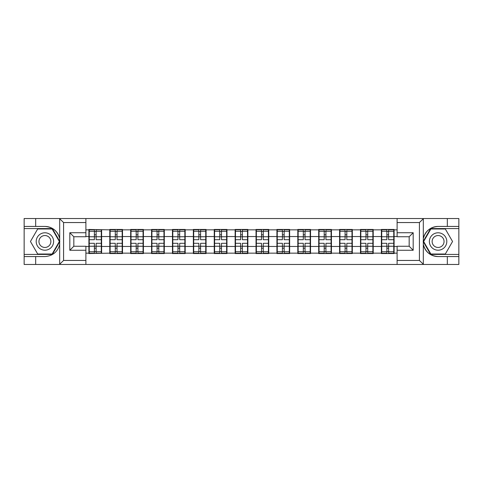 <?xml version="1.0" encoding="UTF-8"?>
<svg xmlns="http://www.w3.org/2000/svg" width="483" height="483" viewBox="0 0 483 483"><rect width="100%" height="100%" fill="white"/><g stroke="black" fill="none" stroke-linecap="round" stroke-linejoin="round"><path stroke-width="0.72" d="M85.889 264.467L397.111 264.467L397.111 246.252L409.167 246.252L409.167 236.748L397.111 236.748L397.111 218.533L85.889 218.533L85.889 236.748L73.833 236.748L73.833 246.252L85.889 246.252L85.889 264.467L59.451 264.467L63.587 260.452L85.889 260.452M59.451 264.467L24.15 264.467L24.15 256.564L35.67 256.564L35.67 264.467L64.058 264.467M394.098 240.498L393.766 240.498M381.715 240.498L381.377 240.498M381.377 242.502L381.715 242.502M393.766 242.502L394.098 242.502M373.208 240.498L372.876 240.498M360.819 240.498L360.487 240.498M360.487 242.502L360.819 242.502M372.876 242.502L373.208 242.502M352.318 240.498L351.98 240.498M339.929 240.498L339.597 240.498M339.597 242.502L339.929 242.502M351.98 242.502L352.318 242.502M331.429 240.498L331.09 240.498M319.04 240.498L318.702 240.498M318.702 242.502L319.04 242.502M331.09 242.502L331.429 242.502M310.533 240.498L310.201 240.498M298.15 240.498L297.812 240.498M297.812 242.502L298.15 242.502M310.201 242.502L310.533 242.502M289.643 240.498L289.311 240.498M277.254 240.498L276.922 240.498M276.922 242.502L277.254 242.502M289.311 242.502L289.643 242.502M268.753 240.498L268.415 240.498M256.364 240.498L256.032 240.498M256.032 242.502L256.364 242.502M268.415 242.502L268.753 242.502M247.864 240.498L247.525 240.498M235.475 240.498L235.136 240.498M235.136 242.502L235.475 242.502M247.525 242.502L247.864 242.502M226.968 240.498L226.636 240.498M214.585 240.498L214.247 240.498M214.247 242.502L214.585 242.502M226.636 242.502L226.968 242.502M206.078 240.498L205.746 240.498M193.689 240.498L193.357 240.498M193.357 242.502L193.689 242.502M205.746 242.502L206.078 242.502M185.188 240.498L184.85 240.498M172.799 240.498L172.467 240.498M172.467 242.502L172.799 242.502M184.85 242.502L185.188 242.502M164.298 240.498L163.96 240.498M151.91 240.498L151.571 240.498M151.571 242.502L151.91 242.502M163.96 242.502L164.298 242.502M143.403 240.498L143.071 240.498M131.02 240.498L130.682 240.498M130.682 242.502L131.02 242.502M143.071 242.502L143.403 242.502M122.513 240.498L122.181 240.498M110.124 240.498L109.792 240.498M109.792 242.502L110.124 242.502M122.181 242.502L122.513 242.502M397.111 229.848L394.098 229.848L394.098 229.449L381.377 229.449L381.377 236.543L373.208 236.543L373.208 246.457L381.377 246.457L381.377 236.543M397.111 253.152L394.098 253.152L394.098 253.551L381.377 253.551L381.377 253.152L373.208 253.152L373.208 253.551L360.487 253.551L360.487 253.152L352.318 253.152L352.318 253.551L339.597 253.551L339.597 253.152L331.429 253.152L331.429 253.551L318.702 253.551L318.702 253.152L310.533 253.152L310.533 253.551L297.812 253.551L297.812 253.152L289.643 253.152L289.643 253.551L276.922 253.551L276.922 253.152L268.753 253.152L268.753 253.551L256.032 253.551L256.032 253.152L247.864 253.152L247.864 253.551L235.136 253.551L235.136 253.152L226.968 253.152L226.968 253.551L214.247 253.551L214.247 253.152L206.078 253.152L206.078 253.551L193.357 253.551L193.357 253.152L185.188 253.152L185.188 253.551L172.467 253.551L172.467 253.152L164.298 253.152L164.298 253.551L151.571 253.551L151.571 253.152L143.403 253.152L143.403 253.551L130.682 253.551L130.682 253.152L122.513 253.152L122.513 253.551L109.792 253.551L109.792 253.152L88.902 253.551L88.902 253.152L85.889 253.152M85.889 229.848L88.902 229.848L88.902 236.543L85.889 236.543M381.377 229.848L373.208 229.848L373.208 229.449L360.487 229.449L360.487 229.848L352.318 229.848L352.318 229.449L339.597 229.449L339.597 229.848L331.429 229.848L331.429 229.449L318.702 229.449L318.702 229.848L310.533 229.848L310.533 229.449L297.812 229.449L297.812 229.848L289.643 229.848L289.643 229.449L276.922 229.449L276.922 229.848L268.753 229.848L268.753 229.449L256.032 229.449L256.032 229.848L247.864 229.848L247.864 229.449L235.136 229.449L235.136 229.848L226.968 229.848L226.968 229.449L214.247 229.449L214.247 229.848L206.078 229.848L206.078 229.449L193.357 229.449L193.357 229.848L185.188 229.848L185.188 229.449L172.467 229.449L172.467 229.848L164.298 229.848L164.298 229.449L151.571 229.449L151.571 229.848L143.403 229.848L143.403 229.449L130.682 229.449L130.682 229.848L122.513 229.848L122.513 229.449L109.792 229.449L109.792 229.848L88.902 229.449L88.902 229.848M381.377 246.457L381.377 253.152M373.208 246.457L373.208 253.152M373.208 229.848L373.208 236.543M352.318 246.457L360.487 246.457L360.487 236.543L352.318 236.543L352.318 253.152M360.487 246.457L360.487 253.152M360.487 229.848L360.487 236.543M352.318 229.848L352.318 236.543M331.429 246.457L339.597 246.457L339.597 236.543L331.429 236.543L331.429 253.152M339.597 246.457L339.597 253.152M339.597 229.848L339.597 236.543M331.429 229.848L331.429 236.543M310.533 246.457L318.702 246.457L318.702 236.543L310.533 236.543L310.533 253.152M318.702 246.457L318.702 253.152M318.702 229.848L318.702 236.543M310.533 229.848L310.533 236.543M289.643 246.457L297.812 246.457L297.812 236.543L289.643 236.543L289.643 253.152M297.812 246.457L297.812 253.152M297.812 229.848L297.812 236.543M289.643 229.848L289.643 236.543M268.753 246.457L276.922 246.457L276.922 236.543L268.753 236.543L268.753 253.152M276.922 246.457L276.922 253.152M276.922 229.848L276.922 236.543M268.753 229.848L268.753 236.543M247.864 246.457L256.032 246.457L256.032 236.543L247.864 236.543L247.864 253.152M256.032 246.457L256.032 253.152M256.032 229.848L256.032 236.543M247.864 229.848L247.864 236.543M226.968 246.457L235.136 246.457L235.136 236.543L226.968 236.543L226.968 253.152M235.136 246.457L235.136 253.152M235.136 229.848L235.136 236.543M226.968 229.848L226.968 236.543M206.078 246.457L214.247 246.457L214.247 236.543L206.078 236.543L206.078 253.152M214.247 246.457L214.247 253.152M214.247 229.848L214.247 236.543M206.078 229.848L206.078 236.543M185.188 246.457L193.357 246.457L193.357 236.543L185.188 236.543L185.188 253.152M193.357 246.457L193.357 253.152M193.357 229.848L193.357 236.543M185.188 229.848L185.188 236.543M164.298 246.457L172.467 246.457L172.467 236.543L164.298 236.543L164.298 253.152M172.467 246.457L172.467 253.152M172.467 229.848L172.467 236.543M164.298 229.848L164.298 236.543M143.403 246.457L151.571 246.457L151.571 236.543L143.403 236.543L143.403 253.152M151.571 246.457L151.571 253.152M151.571 229.848L151.571 236.543M143.403 229.848L143.403 236.543M122.513 246.457L130.682 246.457L130.682 236.543L122.513 236.543L122.513 253.152M130.682 246.457L130.682 253.152M130.682 229.848L130.682 236.543M122.513 229.848L122.513 236.543M101.623 246.457L109.792 246.457L109.792 236.543L101.623 236.543L101.623 253.152M109.792 246.457L109.792 253.152M109.792 229.848L109.792 236.543M101.623 229.848L101.623 236.543M101.623 240.498L101.285 240.498M89.234 240.498L88.902 240.498M88.902 242.502L89.234 242.502M101.285 242.502L101.623 242.502M85.889 246.457L88.902 246.457L88.902 236.543M88.902 246.457L88.902 253.152M64.058 218.533L24.15 218.533L24.15 254.42L52.369 254.42L59.832 241.5L52.369 228.58L24.15 228.58M397.111 236.543L394.098 236.543L394.098 246.457L397.111 246.457M394.098 246.457L394.098 253.152M394.098 229.848L394.098 236.543M89.234 236.755L94.39 236.755L94.39 229.781L89.234 229.781L89.234 243.305L94.39 243.305L94.39 246.245L96.129 246.233L96.129 243.305L101.285 243.305L101.285 229.781L96.129 229.781L96.129 231.254L101.285 231.254M94.39 234.816L96.129 234.816M96.129 231.454L94.39 231.454M89.234 239.695L94.39 239.695L94.39 236.755L96.129 236.767L96.129 239.695L101.285 239.695M89.234 231.254L94.39 231.254M94.39 251.546L96.129 251.546M94.39 248.184L96.129 248.184M89.234 253.219L94.39 253.219L94.39 251.746L89.234 251.746L89.234 253.219M89.234 243.305L89.234 246.245L94.39 246.245L94.39 251.746M89.234 246.245L89.234 251.746M101.285 243.305L101.285 253.219L96.129 253.219L96.129 251.746L101.285 251.746M101.285 246.245L96.129 246.245L96.129 251.746M101.285 236.755L96.129 236.755L96.129 231.254M110.124 236.755L115.28 236.755L115.28 229.781L110.124 229.781L110.124 243.305L115.28 243.305L115.28 246.245L117.025 246.233L117.025 243.305L122.181 243.305L122.181 229.781L117.025 229.781L117.025 231.254L122.181 231.254M115.28 234.816L117.025 234.816M117.025 231.454L115.28 231.454M110.124 239.695L115.28 239.695L115.28 236.755L117.025 236.767L117.025 239.695L122.181 239.695M110.124 231.254L115.28 231.254M115.28 251.546L117.025 251.546M115.28 248.184L117.025 248.184M110.124 253.219L115.28 253.219L115.28 251.746L110.124 251.746L110.124 253.219M110.124 243.305L110.124 246.245L115.28 246.245L115.28 251.746M110.124 246.245L110.124 251.746M122.181 243.305L122.181 253.219L117.025 253.219L117.025 251.746L122.181 251.746M122.181 246.245L117.025 246.245L117.025 251.746M122.181 236.755L117.025 236.755L117.025 231.254M131.02 236.755L136.176 236.755L136.176 229.781L131.02 229.781L131.02 243.305L136.176 243.305L136.176 246.245L137.915 246.233L137.915 243.305L143.071 243.305L143.071 229.781L137.915 229.781L137.915 231.254L143.071 231.254M136.176 234.816L137.915 234.816M137.915 231.454L136.176 231.454M131.02 239.695L136.176 239.695L136.176 236.755L137.915 236.767L137.915 239.695L143.071 239.695M131.02 231.254L136.176 231.254M136.176 251.546L137.915 251.546M136.176 248.184L137.915 248.184M131.02 253.219L136.176 253.219L136.176 251.746L131.02 251.746L131.02 253.219M131.02 243.305L131.02 246.245L136.176 246.245L136.176 251.746M131.02 246.245L131.02 251.746M143.071 243.305L143.071 253.219L137.915 253.219L137.915 251.746L143.071 251.746M143.071 246.245L137.915 246.245L137.915 251.746M143.071 236.755L137.915 236.755L137.915 231.254M151.91 236.755L157.066 236.755L157.066 229.781L151.91 229.781L151.91 243.305L157.066 243.305L157.066 246.245L158.804 246.233L158.804 243.305L163.96 243.305L163.96 229.781L158.804 229.781L158.804 231.254L163.96 231.254M157.066 234.816L158.804 234.816M158.804 231.454L157.066 231.454M151.91 239.695L157.066 239.695L157.066 236.755L158.804 236.767L158.804 239.695L163.96 239.695M151.91 231.254L157.066 231.254M157.066 251.546L158.804 251.546M157.066 248.184L158.804 248.184M151.91 253.219L157.066 253.219L157.066 251.746L151.91 251.746L151.91 253.219M151.91 243.305L151.91 246.245L157.066 246.245L157.066 251.746M151.91 246.245L151.91 251.746M163.96 243.305L163.96 253.219L158.804 253.219L158.804 251.746L163.96 251.746M163.96 246.245L158.804 246.245L158.804 251.746M163.96 236.755L158.804 236.755L158.804 231.254M172.799 236.755L177.955 236.755L177.955 229.781L172.799 229.781L172.799 243.305L177.955 243.305L177.955 246.245L179.694 246.233L179.694 243.305L184.85 243.305L184.85 229.781L179.694 229.781L179.694 231.254L184.85 231.254M177.955 234.816L179.694 234.816M179.694 231.454L177.955 231.454M172.799 239.695L177.955 239.695L177.955 236.755L179.694 236.767L179.694 239.695L184.85 239.695M172.799 231.254L177.955 231.254M177.955 251.546L179.694 251.546M177.955 248.184L179.694 248.184M172.799 253.219L177.955 253.219L177.955 251.746L172.799 251.746L172.799 253.219M172.799 243.305L172.799 246.245L177.955 246.245L177.955 251.746M172.799 246.245L172.799 251.746M184.85 243.305L184.85 253.219L179.694 253.219L179.694 251.746L184.85 251.746M184.85 246.245L179.694 246.245L179.694 251.746M184.85 236.755L179.694 236.755L179.694 231.254M193.689 236.755L198.845 236.755L198.845 229.781L193.689 229.781L193.689 243.305L198.845 243.305L198.845 246.245L200.59 246.233L200.59 243.305L205.746 243.305L205.746 229.781L200.59 229.781L200.59 231.254L205.746 231.254M198.845 234.816L200.59 234.816M200.59 231.454L198.845 231.454M193.689 239.695L198.845 239.695L198.845 236.755L200.59 236.767L200.59 239.695L205.746 239.695M193.689 231.254L198.845 231.254M198.845 251.546L200.59 251.546M198.845 248.184L200.59 248.184M193.689 253.219L198.845 253.219L198.845 251.746L193.689 251.746L193.689 253.219M193.689 243.305L193.689 246.245L198.845 246.245L198.845 251.746M193.689 246.245L193.689 251.746M205.746 243.305L205.746 253.219L200.59 253.219L200.59 251.746L205.746 251.746M205.746 246.245L200.59 246.245L200.59 251.746M205.746 236.755L200.59 236.755L200.59 231.254M40.554 249.041A8.706 8.706 0 0 0 52.448 245.853A8.706 8.706 0 0 0 49.26 233.959A8.706 8.706 0 0 0 37.366 237.147A8.706 8.706 0 0 0 40.554 249.041M41.93 246.662A5.959 5.959 0 0 0 50.069 244.483A5.959 5.959 0 0 0 47.889 236.338A5.959 5.959 0 0 0 39.745 238.517A5.959 5.959 0 0 0 41.93 246.662M37.68 228.978L52.134 228.978L59.367 241.5L52.134 254.022L37.68 254.022L30.447 241.5L37.68 228.978M433.74 249.041A8.706 8.706 0 0 0 445.634 245.853A8.706 8.706 0 0 0 442.446 233.959A8.706 8.706 0 0 0 430.552 237.147A8.706 8.706 0 0 0 433.74 249.041M435.111 246.662A5.959 5.959 0 0 0 443.255 244.483A5.959 5.959 0 0 0 441.07 236.338A5.959 5.959 0 0 0 432.931 238.517A5.959 5.959 0 0 0 435.111 246.662M430.866 228.978L445.32 228.978L452.553 241.5L445.32 254.022L430.866 254.022L423.633 241.5L430.866 228.978M35.67 256.564L44.907 256.564C52.683 255.984 57.61 251.933 59.687 244.416L59.687 238.584C57.61 231.067 52.683 227.016 44.907 226.436L24.15 226.436M24.15 256.564L24.15 254.42M85.889 222.548L63.587 222.548L59.451 218.533L35.67 218.533L35.67 226.436M59.451 218.533L85.889 218.533M44.907 226.436A15.064 15.064 0 0 1 59.687 238.584L59.687 218.648M73.833 236.748L69.818 232.728L85.889 232.728M85.889 250.272L69.818 250.272L73.833 246.252M397.111 218.533L423.549 218.533L419.413 222.548L397.111 222.548M438.093 226.436C430.317 227.016 425.39 231.067 423.313 238.584A15.064 15.064 0 0 1 438.093 226.436L447.33 226.436L447.33 218.533L458.85 218.533L458.85 226.436L447.33 226.436M423.549 218.533L447.33 218.533M458.85 254.42L458.85 228.58L430.631 228.58L423.168 241.5L430.631 254.42L458.85 254.42L458.85 264.467L447.33 264.467L447.33 256.564L458.85 256.564M458.85 226.436L458.85 228.58M438.093 256.564A15.064 15.064 0 0 1 423.313 244.416C425.39 251.933 430.317 255.984 438.093 256.564L447.33 256.564M397.111 260.452L419.413 260.452L423.549 264.467L447.33 264.467M423.549 264.467L397.111 264.467M423.313 218.648L423.313 264.352M409.167 246.252L413.182 250.272L397.111 250.272M397.111 232.728L413.182 232.728L409.167 236.748M214.585 236.755L219.741 236.755L219.741 229.781L214.585 229.781L214.585 243.305L219.741 243.305L219.741 246.245L221.48 246.233L221.48 243.305L226.636 243.305L226.636 229.781L221.48 229.781L221.48 231.254L226.636 231.254M219.741 234.816L221.48 234.816M221.48 231.454L219.741 231.454M214.585 239.695L219.741 239.695L219.741 236.755L221.48 236.767L221.48 239.695L226.636 239.695M214.585 231.254L219.741 231.254M219.741 251.546L221.48 251.546M219.741 248.184L221.48 248.184M214.585 253.219L219.741 253.219L219.741 251.746L214.585 251.746L214.585 253.219M214.585 243.305L214.585 246.245L219.741 246.245L219.741 251.746M214.585 246.245L214.585 251.746M226.636 243.305L226.636 253.219L221.48 253.219L221.48 251.746L226.636 251.746M226.636 246.245L221.48 246.245L221.48 251.746M226.636 236.755L221.48 236.755L221.48 231.254M235.475 236.755L240.631 236.755L240.631 229.781L235.475 229.781L235.475 243.305L240.631 243.305L240.631 246.245L242.369 246.233L242.369 243.305L247.525 243.305L247.525 229.781L242.369 229.781L242.369 231.254L247.525 231.254M240.631 234.816L242.369 234.816M242.369 231.454L240.631 231.454M235.475 239.695L240.631 239.695L240.631 236.755L242.369 236.767L242.369 239.695L247.525 239.695M235.475 231.254L240.631 231.254M240.631 251.546L242.369 251.546M240.631 248.184L242.369 248.184M235.475 253.219L240.631 253.219L240.631 251.746L235.475 251.746L235.475 253.219M235.475 243.305L235.475 246.245L240.631 246.245L240.631 251.746M235.475 246.245L235.475 251.746M247.525 243.305L247.525 253.219L242.369 253.219L242.369 251.746L247.525 251.746M247.525 246.245L242.369 246.245L242.369 251.746M247.525 236.755L242.369 236.755L242.369 231.254M256.364 236.755L261.52 236.755L261.52 229.781L256.364 229.781L256.364 243.305L261.52 243.305L261.52 246.245L263.259 246.233L263.259 243.305L268.415 243.305L268.415 229.781L263.259 229.781L263.259 231.254L268.415 231.254M261.52 234.816L263.259 234.816M263.259 231.454L261.52 231.454M256.364 239.695L261.52 239.695L261.52 236.755L263.259 236.767L263.259 239.695L268.415 239.695M256.364 231.254L261.52 231.254M261.52 251.546L263.259 251.546M261.52 248.184L263.259 248.184M256.364 253.219L261.52 253.219L261.52 251.746L256.364 251.746L256.364 253.219M256.364 243.305L256.364 246.245L261.52 246.245L261.52 251.746M256.364 246.245L256.364 251.746M268.415 243.305L268.415 253.219L263.259 253.219L263.259 251.746L268.415 251.746M268.415 246.245L263.259 246.245L263.259 251.746M268.415 236.755L263.259 236.755L263.259 231.254M277.254 236.755L282.41 236.755L282.41 229.781L277.254 229.781L277.254 243.305L282.41 243.305L282.41 246.245L284.155 246.233L284.155 243.305L289.311 243.305L289.311 229.781L284.155 229.781L284.155 231.254L289.311 231.254M282.41 234.816L284.155 234.816M284.155 231.454L282.41 231.454M277.254 239.695L282.41 239.695L282.41 236.755L284.155 236.767L284.155 239.695L289.311 239.695M277.254 231.254L282.41 231.254M282.41 251.546L284.155 251.546M282.41 248.184L284.155 248.184M277.254 253.219L282.41 253.219L282.41 251.746L277.254 251.746L277.254 253.219M277.254 243.305L277.254 246.245L282.41 246.245L282.41 251.746M277.254 246.245L277.254 251.746M289.311 243.305L289.311 253.219L284.155 253.219L284.155 251.746L289.311 251.746M289.311 246.245L284.155 246.245L284.155 251.746M289.311 236.755L284.155 236.755L284.155 231.254M298.15 236.755L303.306 236.755L303.306 229.781L298.15 229.781L298.15 243.305L303.306 243.305L303.306 246.245L305.045 246.233L305.045 243.305L310.201 243.305L310.201 229.781L305.045 229.781L305.045 231.254L310.201 231.254M303.306 234.816L305.045 234.816M305.045 231.454L303.306 231.454M298.15 239.695L303.306 239.695L303.306 236.755L305.045 236.767L305.045 239.695L310.201 239.695M298.15 231.254L303.306 231.254M303.306 251.546L305.045 251.546M303.306 248.184L305.045 248.184M298.15 253.219L303.306 253.219L303.306 251.746L298.15 251.746L298.15 253.219M298.15 243.305L298.15 246.245L303.306 246.245L303.306 251.746M298.15 246.245L298.15 251.746M310.201 243.305L310.201 253.219L305.045 253.219L305.045 251.746L310.201 251.746M310.201 246.245L305.045 246.245L305.045 251.746M310.201 236.755L305.045 236.755L305.045 231.254M319.04 236.755L324.196 236.755L324.196 229.781L319.04 229.781L319.04 243.305L324.196 243.305L324.196 246.245L325.934 246.233L325.934 243.305L331.09 243.305L331.09 229.781L325.934 229.781L325.934 231.254L331.09 231.254M324.196 234.816L325.934 234.816M325.934 231.454L324.196 231.454M319.04 239.695L324.196 239.695L324.196 236.755L325.934 236.767L325.934 239.695L331.09 239.695M319.04 231.254L324.196 231.254M324.196 251.546L325.934 251.546M324.196 248.184L325.934 248.184M319.04 253.219L324.196 253.219L324.196 251.746L319.04 251.746L319.04 253.219M319.04 243.305L319.04 246.245L324.196 246.245L324.196 251.746M319.04 246.245L319.04 251.746M331.09 243.305L331.09 253.219L325.934 253.219L325.934 251.746L331.09 251.746M331.09 246.245L325.934 246.245L325.934 251.746M331.09 236.755L325.934 236.755L325.934 231.254M339.929 236.755L345.085 236.755L345.085 229.781L339.929 229.781L339.929 243.305L345.085 243.305L345.085 246.245L346.824 246.233L346.824 243.305L351.98 243.305L351.98 229.781L346.824 229.781L346.824 231.254L351.98 231.254M345.085 234.816L346.824 234.816M346.824 231.454L345.085 231.454M339.929 239.695L345.085 239.695L345.085 236.755L346.824 236.767L346.824 239.695L351.98 239.695M339.929 231.254L345.085 231.254M345.085 251.546L346.824 251.546M345.085 248.184L346.824 248.184M339.929 253.219L345.085 253.219L345.085 251.746L339.929 251.746L339.929 253.219M339.929 243.305L339.929 246.245L345.085 246.245L345.085 251.746M339.929 246.245L339.929 251.746M351.98 243.305L351.98 253.219L346.824 253.219L346.824 251.746L351.98 251.746M351.98 246.245L346.824 246.245L346.824 251.746M351.98 236.755L346.824 236.755L346.824 231.254M360.819 236.755L365.975 236.755L365.975 229.781L360.819 229.781L360.819 243.305L365.975 243.305L365.975 246.245L367.72 246.233L367.72 243.305L372.876 243.305L372.876 229.781L367.72 229.781L367.72 231.254L372.876 231.254M365.975 234.816L367.72 234.816M367.72 231.454L365.975 231.454M360.819 239.695L365.975 239.695L365.975 236.755L367.72 236.767L367.72 239.695L372.876 239.695M360.819 231.254L365.975 231.254M365.975 251.546L367.72 251.546M365.975 248.184L367.72 248.184M360.819 253.219L365.975 253.219L365.975 251.746L360.819 251.746L360.819 253.219M360.819 243.305L360.819 246.245L365.975 246.245L365.975 251.746M360.819 246.245L360.819 251.746M372.876 243.305L372.876 253.219L367.72 253.219L367.72 251.746L372.876 251.746M372.876 246.245L367.72 246.245L367.72 251.746M372.876 236.755L367.72 236.755L367.72 231.254M381.715 236.755L386.871 236.755L386.871 229.781L381.715 229.781L381.715 243.305L386.871 243.305L386.871 246.245L388.61 246.233L388.61 243.305L393.766 243.305L393.766 229.781L388.61 229.781L388.61 231.254L393.766 231.254M386.871 234.816L388.61 234.816M388.61 231.454L386.871 231.454M381.715 239.695L386.871 239.695L386.871 236.755L388.61 236.767L388.61 239.695L393.766 239.695M381.715 231.254L386.871 231.254M386.871 251.546L388.61 251.546M386.871 248.184L388.61 248.184M381.715 253.219L386.871 253.219L386.871 251.746L381.715 251.746L381.715 253.219M381.715 243.305L381.715 246.245L386.871 246.245L386.871 251.746M381.715 246.245L381.715 251.746M393.766 243.305L393.766 253.219L388.61 253.219L388.61 251.746L393.766 251.746M393.766 246.245L388.61 246.245L388.61 251.746M393.766 236.755L388.61 236.755L388.61 231.254M59.687 264.352L59.687 244.416M63.587 222.548L63.587 260.452M69.818 250.272L69.818 232.728M419.413 260.452L419.413 222.548M413.182 232.728L413.182 250.272"/></g></svg>
